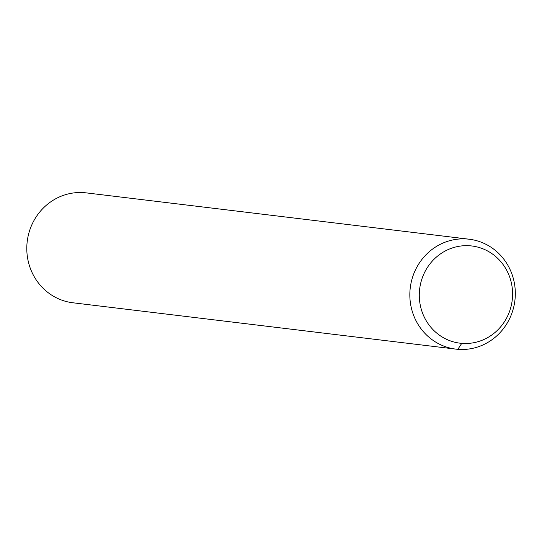 <?xml version="1.0" encoding="UTF-8"?>
<svg xmlns="http://www.w3.org/2000/svg" width="542" height="542" viewBox="0 0 542 542"><rect width="100%" height="100%" fill="white"/><g stroke="black" fill="none" stroke-linecap="round" stroke-linejoin="round"><path stroke-width="0.81" d="M470.117 245.804A48.963 46.619 -83.1 0 1 504.087 322.273A48.963 46.619 -83.1 0 1 423.607 315.668A48.963 46.619 -83.1 0 1 470.117 245.804M467.306 239.029A55.352 52.703 -83.1 0 1 469.23 239.225A55.352 52.703 -83.1 0 1 514.9 300.505A55.352 52.703 -83.1 0 1 455.93 349.129A55.352 52.703 -83.1 0 1 410.145 288.852A55.352 52.703 -83.1 0 1 467.306 239.029M455.93 349.129L72.885 302.775A55.352 52.703 -83.1 0 1 27.1 242.504A55.352 52.703 -83.1 0 1 84.261 192.681A55.352 52.703 -83.1 0 1 86.185 192.871L469.23 239.225M457.848 349.319L461.757 343.364"/></g></svg>
